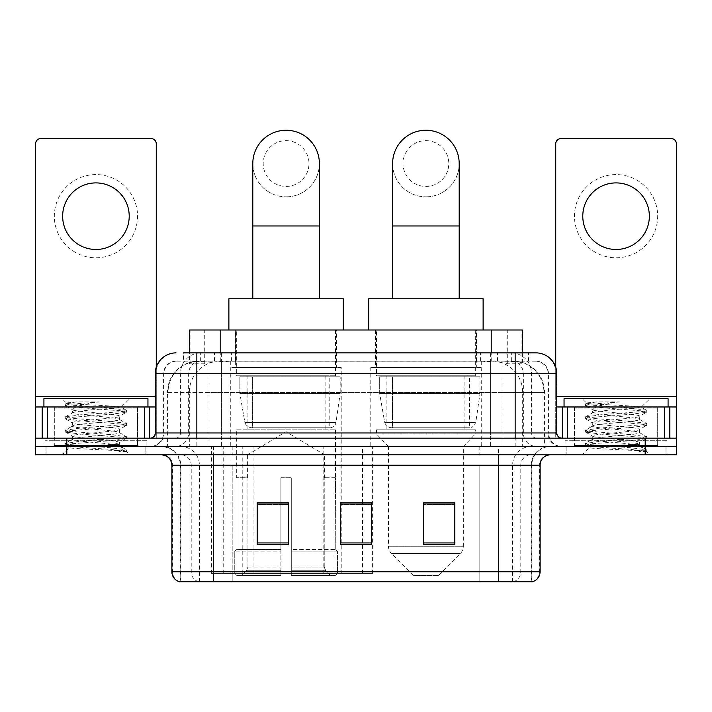 <?xml version="1.0" encoding="UTF-8"?>
<svg xmlns="http://www.w3.org/2000/svg" width="712" height="712" viewBox="0 0 712 712"><rect width="100%" height="100%" fill="white"/><g stroke="black" fill="none" stroke-linecap="round" stroke-linejoin="round"><path stroke-width="0.53" stroke-dasharray="3.56 2.67" d="M211.01 573.418L372.937 573.418L211.01 573.418L211.01 446.504L372.937 446.504L211.01 446.504M481.036 367.445L370.774 367.445L481.036 367.445L481.036 446.504L370.774 446.504L481.036 446.504M370.774 367.445L370.774 446.504M341.226 367.445L230.964 367.445L341.226 367.445L341.226 573.418L230.964 573.418L341.226 573.418M230.964 367.445L230.964 573.418M512.551 361.198L502.423 361.198L517.962 361.58C521.878 362.746 523.204 363.494 521.949 363.805L507.273 363.805L498.907 362.016L481.695 361.242L230.305 361.242L213.093 362.016L204.727 363.805L190.051 363.805L189.579 363.601L189.579 352.876M522.421 329.994L189.579 329.994M516.182 361.331A31.203 31.203 0 0 1 544.582 392.41L544.582 446.504L167.418 446.504L544.582 446.504M189.579 363.601C189.606 363.022 191.092 362.346 194.038 361.58L209.577 361.198L199.449 361.198M195.818 361.331A31.203 31.203 0 0 0 167.418 392.41L168.05 392.41L168.05 446.504M336.545 329.994L235.645 329.994L336.545 329.994L336.545 367.445L235.645 367.445L336.545 367.445M235.645 329.994L235.645 367.445M476.355 329.994L375.455 329.994L476.355 329.994L476.355 367.445L375.455 367.445L476.355 367.445M375.455 329.994L375.455 367.445M522.421 352.876L522.421 363.601L521.949 363.805L521.949 329.994M209.577 361.198L502.423 361.198M196.841 352.876L528.678 352.876L183.794 352.876L183.794 361.198L528.678 361.198L183.322 361.198L183.322 352.876L200.926 352.876A20.808 20.488 -90 0 0 180.439 373.684L180.439 432.976L155.234 432.976M535.967 361.198L176.033 361.198L535.967 361.198A12.487 12.487 0 0 1 548.445 373.684L548.445 432.976L180.439 432.976A5.198 5.126 90 0 1 175.321 438.183L561.973 438.183L175.321 438.183M155.234 373.684L548.445 373.684L163.555 373.684L164.054 373.684L164.054 432.976L163.555 432.976A13.519 13.519 0 0 1 150.027 446.504L561.973 446.504L150.027 446.504M657.674 406.97L574.451 406.97L657.674 406.97L657.674 438.183L574.451 438.183L657.674 438.183L657.674 446.504L574.451 446.504L657.674 446.504L657.674 440.265L574.451 440.265L657.674 440.265M574.451 406.97L574.451 440.265M137.55 406.97L54.326 406.97L137.55 406.97L137.55 438.183L54.326 438.183L137.55 438.183L137.55 446.504L54.326 446.504L137.55 446.504L137.55 440.265L54.326 440.265L137.55 440.265M54.326 406.97L54.326 440.265M645.197 454.826L35.6 454.826L35.6 438.183L156.266 438.183L156.266 396.566L156.266 438.183L35.6 438.183L676.4 438.183L676.4 446.504L645.197 446.504L676.4 446.504L676.4 454.826L645.197 454.826L645.197 446.504L66.803 446.504L645.197 446.504L645.197 438.183M35.6 446.504L66.803 446.504L35.6 446.504M490.577 352.876L490.577 373.684L556.134 373.684A20.808 20.488 90 0 0 535.647 352.876L200.926 352.876M183.322 361.198L183.794 361.198M145.871 446.504L145.871 454.826L46.004 454.826L145.871 454.826L46.004 454.826L145.871 454.826L145.871 446.504L46.004 446.504L46.004 454.826L46.004 446.504L145.871 446.504M665.996 446.504L665.996 454.826L566.129 454.826L665.996 454.826L566.129 454.826L665.996 454.826L665.996 446.504L566.129 446.504L566.129 454.826L566.129 446.504L665.996 446.504M146.903 440.265L44.963 440.265L146.903 440.265L146.903 446.504L44.963 446.504L146.903 446.504M44.963 440.265L44.963 446.504M667.037 440.265L565.097 440.265L667.037 440.265L667.037 446.504L565.097 446.504L667.037 446.504M565.097 440.265L565.097 446.504M531.294 581.74L498.516 581.74L531.802 581.74L531.294 581.74L531.294 465.23L531.802 465.23A18.726 18.726 0 0 1 550.527 446.504L161.473 446.504L550.527 446.504M180.198 581.74L213.484 581.74L180.198 581.74L180.198 465.23L540.123 465.23M498.516 454.826L161.473 454.826L498.516 454.826M179.362 581.74L532.638 581.74M574.451 446.504L657.674 446.504L574.451 446.504M54.326 446.504L137.55 446.504L54.326 446.504M454.826 542.944L454.826 502.779L454.826 544.386L423.613 544.386L423.613 502.992L423.613 544.386L454.826 544.386L454.826 503.197L454.826 544.386L454.826 504.434L423.613 504.434L423.613 544.386L423.613 502.779L454.826 502.779L423.613 502.779L454.826 502.779L454.826 542.944L423.613 542.944M288.387 542.944L288.387 502.779L288.387 544.386L257.174 544.386L257.174 502.992L257.174 544.386L288.387 544.386L288.387 503.197L288.387 544.386L288.387 504.434L257.174 504.434L257.174 544.386L257.174 502.779L288.387 502.779L257.174 502.779L288.387 502.779L288.387 542.944L257.174 542.944M371.602 542.944L371.602 502.779L371.602 544.386L340.398 544.386L340.398 502.992L340.398 544.386L371.602 544.386L371.602 503.197L371.602 544.386L371.602 504.434L340.398 504.434L340.398 544.386L340.398 502.779L371.602 502.779L340.398 502.779L371.602 502.779L371.602 542.944L340.398 542.944M213.484 446.504L213.484 581.74L498.516 581.74L498.516 465.23L180.198 465.23C179.086 453.856 172.847 447.617 161.473 446.504M371.602 504.434L371.602 503.197L371.602 504.434L340.398 504.434L340.398 544.386L371.602 544.386L371.602 504.434M288.387 504.434L288.387 503.197L288.387 504.434L257.174 504.434L257.174 544.386L288.387 544.386L288.387 504.434M454.826 504.434L454.826 503.197L454.826 504.434L423.613 504.434L423.613 544.386L454.826 544.386L454.826 504.434M371.602 502.992L340.398 502.992M288.387 502.992L257.174 502.992M454.826 502.992L423.613 502.992M138.582 446.504L53.284 446.504L138.582 446.504A1.041 1.041 0 0 1 137.55 445.463L54.326 445.463L137.55 445.463L137.55 408.012A1.041 1.041 0 0 1 138.582 406.97L53.284 406.97L138.582 406.97M53.284 446.504A1.041 1.041 0 0 0 54.326 445.463L54.326 408.012A1.041 1.041 0 0 0 53.284 406.97M147.945 406.97L43.922 406.97L147.945 406.97M111.339 444.422C96.912 445.472 69.135 446.513 69.393 447.456C66.75 448.934 125.597 450.278 126.549 451.577L111.268 449.486L80.607 447.278L65.468 445.303L69.384 443.977L111.268 440.675L126.398 438.699L119.447 442.606L119.447 444.422L111.339 444.422C116.652 443.781 119.358 443.167 119.447 442.606C120.88 440.408 70.986 438.192 72.428 435.993C70.986 433.795 120.88 431.588 119.447 429.389C120.88 427.191 70.986 424.984 72.428 422.786C70.986 420.587 120.88 418.38 119.447 416.182L119.447 419.484C120.88 417.285 70.986 415.078 72.428 412.88C74.707 411.625 84.399 410.352 101.487 409.053C113.306 408.448 119.883 407.86 121.209 407.291C123.728 405.778 65.406 404.389 66.474 403.099L62.024 398.649L129.851 398.649L62.024 398.649M126.549 451.577L118.895 451.577L126.398 449.806L111.268 447.83L69.384 444.528L65.273 443.425L80.607 441.226L122.491 437.925L126.594 436.821L111.268 434.623L69.384 431.321L65.273 430.217L80.607 428.01L122.491 424.708L126.398 423.391L111.268 421.406L69.384 418.104L65.273 417.001L80.607 414.802L122.491 411.5L126.594 410.397L121.138 407.113L129.851 398.649M126.398 438.699L122.491 437.373L80.607 434.071L65.468 432.095L69.384 430.769L111.268 427.467L126.398 425.482L119.447 429.389L119.447 432.691C120.88 430.493 70.986 428.286 72.428 426.088C70.986 423.889 120.88 421.682 119.447 419.484L126.398 423.391M126.398 425.482L122.491 424.165L80.607 420.854L65.273 418.656L69.384 417.552L111.268 414.25L126.398 412.275L119.447 416.182C120.88 413.983 70.986 411.767 72.428 409.569L72.428 412.88L65.468 416.778M126.398 412.275L122.491 410.949L80.607 407.647L65.468 405.671L72.686 409.872L73.194 409.053L101.487 409.053M118.895 451.577C122.731 450.358 124.084 449.147 122.954 447.928L113.947 444.422C101.469 442.766 71.2 440.986 72.428 439.295C70.986 437.097 120.88 434.89 119.447 432.691L126.398 436.598M65.468 418.878L72.686 423.079L72.428 426.088L65.468 429.995M113.947 444.422L119.447 444.422L122.954 447.928M65.468 432.095L72.686 436.296L72.428 439.295L65.468 443.202M126.594 450.037L126.594 451.577L129.851 454.826L62.024 454.826L129.851 454.826M65.468 445.303L69.456 447.617L62.024 454.826M76.647 401.906L66.536 402.956L65.468 403.57L76.647 401.906L99.271 401.906C84.194 403.98 75.499 406.365 73.194 409.053M43.922 398.649L147.945 398.649M126.398 410.174L111.268 408.198L69.384 404.897L65.468 403.57M65.468 405.671L69.384 404.345L99.271 401.906M95.933 174.582A41.608 41.608 0 0 0 54.326 216.19A41.608 41.608 0 0 0 95.933 257.797A41.608 41.608 0 0 0 137.55 216.19A41.608 41.608 0 0 0 95.933 174.582M95.933 249.476A33.286 33.286 0 0 1 62.647 216.19A33.286 33.286 0 0 1 95.933 182.904A33.286 33.286 0 0 1 129.219 216.19A33.286 33.286 0 0 1 95.933 249.476M54.326 438.183L137.55 438.183L54.326 438.183M35.6 438.183L35.6 143.788A5.198 5.198 0 0 1 40.798 138.582L151.069 138.582A5.198 5.198 0 0 1 156.266 143.788L156.266 396.566L35.6 396.566M156.266 367.187L156.266 396.566L155.234 396.566M155.234 406.97L35.6 406.97M286.091 196.841A33.286 33.286 0 0 0 319.385 163.555A33.286 33.286 0 0 1 286.091 196.841A33.286 33.286 0 0 0 319.385 163.555A33.286 33.286 0 0 0 286.091 130.26A33.286 33.286 0 0 0 252.805 163.555A33.286 33.286 0 0 0 286.091 196.841A33.286 33.286 0 0 1 252.805 163.555M286.091 140.665A22.882 22.882 0 0 1 308.981 163.555A22.882 22.882 0 0 1 286.091 186.437A22.882 22.882 0 0 1 263.209 163.555A22.882 22.882 0 0 1 286.091 140.665M252.805 298.782L319.385 298.782L252.805 298.782M247.607 477.707L247.607 454.826L324.583 454.826L286.091 431.695L247.607 454.826L324.583 454.826L324.583 477.707M324.227 567.099L324.227 477.707L324.227 567.099L325.767 570.775L330.519 575.492L291.297 575.492L335.334 575.492L291.297 575.492L291.297 573.418L337.426 573.418L291.297 573.418L291.297 551.15L337.426 551.15L291.297 551.15L291.297 549.486L335.752 549.486L291.297 549.486L291.297 575.492L335.334 575.492L337.426 573.418L337.426 551.15L335.236 549.486L335.503 477.707L335.236 549.486L337.426 551.15L337.426 573.418L335.334 575.492L330.519 575.492L325.767 570.775L324.227 567.099L291.297 567.099L291.297 575.492L291.297 477.707L291.297 567.099L324.227 567.099M280.893 477.707L291.297 477.707L280.893 477.707L280.893 549.486L236.954 549.486L280.893 549.486L280.893 477.707L280.893 567.099L280.893 477.707L291.297 477.707L291.297 549.486L291.297 477.707L280.893 477.707M247.954 477.707L247.954 567.099L246.423 570.775L241.671 575.492L280.893 575.492L280.893 567.099L280.893 575.492L236.856 575.492L280.893 575.492L280.893 573.418L280.893 575.492L236.856 575.492L234.764 573.418L280.893 573.418L234.764 573.418L234.764 551.15L280.893 551.15L280.893 573.418L280.893 551.15L234.764 551.15L236.437 549.486L280.893 549.486L280.893 551.15L280.893 549.486L236.437 549.486L236.954 549.486L236.954 477.707L236.954 549.486L234.764 551.15L234.764 573.418L236.856 575.492L241.671 575.492L246.423 570.775L247.954 567.099L247.954 477.707L236.687 477.707L247.954 477.707M236.687 429.861L335.503 429.861L236.687 429.861L236.687 477.707M335.503 429.861L335.503 477.707M247.082 375.767L325.108 375.767L247.082 375.767L247.082 429.861L325.108 429.861L247.082 429.861M325.108 375.767L325.108 429.861M236.687 329.994L335.503 329.994L236.687 329.994L236.687 375.767L335.503 375.767L236.687 375.767M335.503 329.994L335.503 375.767M343.309 329.994L228.881 329.994L343.309 329.994M228.881 298.782L343.309 298.782M335.236 477.707L324.227 477.707L335.236 477.707M340.185 376.808L239.864 376.808L340.185 376.808L340.185 393.451L239.864 393.451L239.864 376.808L239.864 393.451L244.875 422.438C246.112 426.007 248.693 427.787 252.618 427.779L329.79 427.779L252.627 427.779L252.627 376.808L252.618 427.779C248.71 427.796 246.13 426.016 244.875 422.438L239.864 393.451L340.185 393.451L335.975 422.438L244.875 422.438L335.975 422.438C335.156 427.529 329.353 428.135 329.798 427.779L329.79 376.808L252.627 376.808L329.79 376.808M425.91 196.841A33.286 33.286 0 0 0 459.196 163.555A33.286 33.286 0 0 1 425.91 196.841A33.286 33.286 0 0 0 459.196 163.555A33.286 33.286 0 0 0 425.91 130.26A33.286 33.286 0 0 0 392.615 163.555A33.286 33.286 0 0 0 425.91 196.841A33.286 33.286 0 0 1 392.615 163.555M425.91 140.665A22.882 22.882 0 0 1 448.791 163.555A22.882 22.882 0 0 1 425.91 186.437A22.882 22.882 0 0 1 403.019 163.555A22.882 22.882 0 0 1 425.91 140.665M392.615 298.782L459.196 298.782L392.615 298.782M438.387 575.492L413.423 575.492L391.502 553.571L460.308 553.571L391.502 553.571A10.404 10.404 0 0 1 388.458 546.22L463.352 546.22A10.404 10.404 0 0 1 460.308 553.571L438.387 575.492L413.423 575.492M463.352 446.504L388.458 446.504L388.458 546.22L463.352 546.22L463.352 446.504L475.313 434.017L376.497 434.017L475.313 434.017L475.313 429.861L376.497 429.861L376.497 434.017L388.458 446.504L463.352 446.504M386.892 375.767L464.918 375.767L386.892 375.767L386.892 429.861L464.918 429.861L386.892 429.861M464.918 375.767L464.918 429.861M376.497 329.994L475.313 329.994L376.497 329.994L376.497 375.767L475.313 375.767L376.497 375.767M475.313 329.994L475.313 375.767M483.119 329.994L368.691 329.994L483.119 329.994M368.691 298.782L483.119 298.782M376.497 429.861L475.313 429.861M479.995 376.808L379.674 376.808L479.995 376.808L479.995 393.451L379.674 393.451L379.674 376.808L379.674 393.451L384.685 422.438C385.922 426.007 388.512 427.787 392.437 427.779L469.6 427.779L392.437 427.779L392.437 376.808L392.437 427.779C388.521 427.796 385.94 426.016 384.685 422.438L379.674 393.451L479.995 393.451L475.785 422.438L384.685 422.438L475.785 422.438C473.151 426.924 471.095 428.704 469.608 427.779L469.6 376.808L392.437 376.808L469.6 376.808M616.067 174.582A41.608 41.608 0 0 0 574.451 216.19A41.608 41.608 0 0 0 616.067 257.797A41.608 41.608 0 0 0 657.674 216.19A41.608 41.608 0 0 0 616.067 174.582M616.067 249.476A33.286 33.286 0 0 1 582.781 216.19A33.286 33.286 0 0 1 616.067 182.904A33.286 33.286 0 0 1 649.353 216.19A33.286 33.286 0 0 1 616.067 249.476M574.451 438.183L657.674 438.183L574.451 438.183M676.4 396.566L676.4 406.97L555.734 406.97L555.734 438.183L676.4 438.183L555.734 438.183L555.734 143.788A5.198 5.198 0 0 1 560.931 138.582L671.202 138.582A5.198 5.198 0 0 1 676.4 143.788L676.4 396.566L555.734 396.566L555.734 406.97L556.766 406.97M555.734 367.187L555.734 396.566L556.766 396.566M658.716 446.504L573.418 446.504L658.716 446.504A1.041 1.041 0 0 1 657.674 445.463L574.451 445.463L657.674 445.463L657.674 408.012A1.041 1.041 0 0 1 658.716 406.97L573.418 406.97L658.716 406.97M573.418 446.504A1.041 1.041 0 0 0 574.451 445.463L574.451 408.012A1.041 1.041 0 0 0 573.418 406.97M668.078 406.97L564.055 406.97L668.078 406.97M631.464 444.422C617.037 445.472 589.26 446.513 589.518 447.456C586.875 448.934 645.722 450.278 646.674 451.577L631.393 449.486L600.732 447.278L585.602 445.303L589.509 443.977L631.393 440.675L646.532 438.699L639.572 442.606L639.572 444.422L631.464 444.422C636.786 443.781 639.492 443.167 639.572 442.606C641.014 440.408 591.12 438.192 592.553 435.993C591.12 433.795 641.014 431.588 639.572 429.389C641.014 427.191 591.12 424.984 592.553 422.786C591.12 420.587 641.014 418.38 639.572 416.182L639.572 419.484C641.014 417.285 591.12 415.078 592.553 412.88C594.84 411.625 604.524 410.352 621.621 409.053C633.44 408.448 640.008 407.86 641.343 407.291C643.862 405.778 585.531 404.389 586.599 403.099L582.149 398.649L649.976 398.649L582.149 398.649M646.674 451.577L639.029 451.577L646.532 449.806L631.393 447.83L589.509 444.528L585.406 443.425L600.732 441.226L642.616 437.925L646.727 436.821L631.393 434.623L589.509 431.321L585.406 430.217L600.732 428.01L642.616 424.708L646.532 423.391L631.393 421.406L589.509 418.104L585.406 417.001L600.732 414.802L642.616 411.5L646.727 410.397L641.272 407.113L649.976 398.649M646.532 438.699L642.616 437.373L600.732 434.071L585.602 432.095L589.509 430.769L631.393 427.467L646.532 425.482L639.572 429.389L639.572 432.691C641.014 430.493 591.12 428.286 592.553 426.088C591.12 423.889 641.014 421.682 639.572 419.484L646.532 423.391M646.532 425.482L642.616 424.165L600.732 420.854L585.406 418.656L589.509 417.552L631.393 414.25L646.532 412.275L639.572 416.182C641.014 413.983 591.12 411.767 592.553 409.569L592.553 412.88L585.602 416.778M646.532 412.275L642.616 410.949L600.732 407.647L585.602 405.671L592.82 409.872L593.327 409.053L621.621 409.053M639.029 451.577C642.865 450.358 644.218 449.147 643.078 447.928L634.081 444.422C621.603 442.766 591.334 440.986 592.553 439.295C591.12 437.097 641.014 434.89 639.572 432.691L646.532 436.598M585.602 418.878L592.82 423.079L592.553 426.088L585.602 429.995M634.081 444.422L639.572 444.422L643.078 447.928M585.602 432.095L592.82 436.296L592.553 439.295L585.602 443.202M646.727 450.037L646.727 451.577L649.976 454.826L582.149 454.826L649.976 454.826M585.602 445.303L589.589 447.617L582.149 454.826M596.781 401.906L586.661 402.956L585.602 403.57L596.781 401.906L619.404 401.906C604.319 403.98 595.633 406.365 593.327 409.053M564.055 398.649L668.078 398.649M646.532 410.174L631.393 408.198L589.509 404.897L585.602 403.57M585.602 405.671L589.509 404.345L619.404 401.906M252.618 427.779L329.798 427.779L252.618 427.779M211.482 573.418L211.482 446.504M190.051 363.805L190.051 329.994M194.038 361.58A31.203 30.732 -90 0 0 168.05 392.41L544.582 392.41L502.966 392.41L502.966 446.504M543.95 446.504L543.95 392.41A31.203 30.732 90 0 0 517.962 361.58M209.034 361.198L209.034 392.41L167.418 392.41L167.418 446.504M481.695 361.242L481.695 446.504M498.907 362.016A31.203 30.732 90 0 1 522.67 392.41L522.67 446.504M230.305 361.242L230.305 446.504M213.093 362.016A31.203 30.732 -90 0 0 189.33 392.41L189.33 446.504M502.966 361.198L502.966 392.41L209.034 392.41L209.034 446.504M220.782 361.269L220.782 352.876M204.727 363.805L204.727 329.994M235.458 361.269L235.458 329.994M476.542 361.269L476.542 329.994M507.273 363.805L507.273 329.994M491.218 361.269L491.218 352.876M253.953 573.418L253.953 446.504M223.221 573.418L223.221 446.504M323.159 573.418L323.159 446.504M332.94 573.418L332.94 446.504M372.314 573.418L372.314 446.504M362.542 573.418L362.542 502.992M362.542 502.779L362.542 446.504M242.213 573.418L242.213 446.504M214.526 361.198L214.526 352.876M176.033 361.198C170.595 361.456 166.742 364.055 164.463 368.994L163.555 373.684L163.555 432.976L515.159 432.976L515.159 361.198M221.423 352.876L221.423 432.976L164.054 432.976A13.519 13.314 90 0 1 150.739 446.504M515.159 446.504L515.159 432.976L548.445 432.976L549.442 438.058L552.111 442.241C554.808 445.018 558.101 446.442 561.973 446.504M556.766 432.976L556.134 432.976L556.134 373.684L556.766 373.684M66.803 438.183L66.803 454.826M176.353 352.876A20.808 20.488 -90 0 0 155.866 373.684L155.866 432.976A5.198 5.126 90 0 1 150.739 438.183M511.074 352.876A20.808 20.488 90 0 1 531.561 373.684L531.561 432.976L490.577 432.976L490.577 438.183M561.261 438.183A5.198 5.126 -90 0 1 556.134 432.976L531.561 432.976A5.198 5.126 -90 0 0 536.679 438.183M176.353 361.198A12.487 12.291 -90 0 0 164.054 373.684L490.577 373.684L490.577 432.976L221.423 432.976L221.423 438.183M221.423 361.198L221.423 446.504M200.926 361.198A12.487 12.291 -90 0 0 188.635 373.684L188.635 432.976A13.519 13.314 90 0 1 175.321 446.504M196.841 361.198L196.841 446.504M535.647 361.198A12.487 12.291 90 0 1 547.946 373.684L547.946 432.976A13.519 13.314 -90 0 0 561.261 446.504M511.074 361.198A12.487 12.291 90 0 1 523.365 373.684L523.365 432.976A13.519 13.314 -90 0 0 536.679 446.504M490.577 361.198L490.577 446.504M200.668 361.198L200.668 352.876M231.409 361.198L231.409 352.876M480.591 361.198L480.591 352.876M511.332 361.198L511.332 352.876M528.206 361.198L528.206 352.876M497.474 361.198L497.474 352.876M513.405 581.74A10.404 10.244 90 0 0 520.784 571.754L232.192 571.754L232.192 465.23L479.808 465.23L479.808 581.74L479.808 465.23L531.294 465.23A18.726 18.441 -90 0 1 549.735 446.504M198.595 581.74A10.404 10.244 -90 0 1 191.216 571.754L191.216 465.23L232.192 465.23L232.192 581.74L232.192 571.754L171.877 571.754M171.877 465.23L191.216 465.23A10.404 10.244 90 0 0 180.973 454.826M179.878 581.74A10.404 10.244 -90 0 1 172.509 571.754L172.509 465.23A10.404 10.244 90 0 0 162.265 454.826M532.122 581.74A10.404 10.244 90 0 0 539.491 571.754L520.784 571.754L520.784 465.23A10.404 10.244 -90 0 1 531.027 454.826M540.123 571.754L539.491 571.754L539.491 465.23A10.404 10.244 -90 0 1 549.735 454.826M232.192 446.504L232.192 454.826M479.808 446.504L479.808 454.826M512.587 581.74L512.587 465.23A18.726 18.441 -90 0 1 531.027 446.504M531.802 581.74L531.802 465.23L498.516 465.23L498.516 446.504M180.706 581.74L180.706 465.23A18.726 18.441 90 0 0 162.265 446.504M199.413 581.74L199.413 465.23A18.726 18.441 90 0 0 180.973 446.504M137.55 408.012L54.326 408.012L137.55 408.012M156.195 438.183L156.195 406.97M319.385 225.971L252.805 225.971M247.954 567.099L280.893 567.099L247.954 567.099M325.767 570.775L291.297 570.775L325.767 570.775M246.423 570.775L280.893 570.775L246.423 570.775M459.196 225.971L392.615 225.971M555.805 406.97L555.805 438.183M657.674 408.012L574.451 408.012L657.674 408.012M372.937 573.418L372.937 446.504M528.678 361.198L528.678 352.876M65.273 443.425L65.273 445.08M126.594 436.821L126.594 438.476M65.273 430.217L65.273 431.864M126.594 423.613L126.594 425.26M65.273 417.001L65.273 418.656M126.594 410.397L126.594 412.052M65.273 403.793L65.273 405.448M122.099 447.305L126.398 449.806M585.406 443.425L585.406 445.08M646.727 436.821L646.727 438.476M585.406 430.217L585.406 431.864M646.727 423.613L646.727 425.26M585.406 417.001L585.406 418.656M646.727 410.397L646.727 412.052M585.406 403.793L585.406 405.448M642.233 447.305L646.532 449.806"/><path stroke-width="1.07" d="M189.579 352.876L189.579 329.994L522.421 329.994L522.421 352.876M183.794 352.876L535.647 352.876M183.322 352.876L196.841 352.876L196.841 373.684L155.234 373.684L155.234 432.976A5.198 5.198 0 0 1 150.027 438.183M176.033 352.876A20.808 20.808 0 0 0 155.234 373.684M535.967 352.876A20.808 20.808 0 0 1 556.766 373.684L556.766 432.976C557.078 436.136 558.813 437.871 561.973 438.183M66.803 438.183L35.6 438.183L35.6 446.504L66.803 446.504L35.6 446.504L35.6 454.826L66.803 454.826L66.803 446.504L645.197 446.504L66.803 446.504L66.803 438.183L645.197 438.183L645.197 446.504L676.4 446.504L645.197 446.504L645.197 454.826L66.803 454.826M645.197 454.826L676.4 454.826L676.4 406.97L676.4 438.183L645.197 438.183M540.123 571.754C539.838 576.738 537.337 580.066 532.638 581.74L498.516 581.74L498.516 571.754L540.123 571.754L540.123 465.23A10.404 10.404 0 0 1 550.527 454.826M171.877 571.754L213.484 571.754L213.484 581.74L498.516 581.74L179.362 581.74A10.404 10.404 0 0 1 171.877 571.754L171.877 465.23C171.254 458.911 167.792 455.44 161.473 454.826M454.826 544.386L454.826 502.779L423.613 502.779L423.613 544.386L454.826 544.386M288.387 544.386L288.387 502.779L257.174 502.779L257.174 544.386L288.387 544.386M371.602 544.386L371.602 502.779L340.398 502.779L340.398 544.386L371.602 544.386M371.602 502.992L340.398 502.992M288.387 502.992L257.174 502.992M454.826 502.992L423.613 502.992M147.945 406.97L147.945 398.649L43.922 398.649L43.922 406.97M95.933 182.904A33.286 33.286 0 0 0 62.647 216.19A33.286 33.286 0 0 0 95.933 249.476A33.286 33.286 0 0 0 129.219 216.19A33.286 33.286 0 0 0 95.933 182.904M144.572 438.183L144.572 406.97L47.303 406.97L47.303 438.183M156.266 367.187L156.266 143.788A5.198 5.198 0 0 0 151.069 138.582L40.798 138.582A5.198 5.198 0 0 0 35.6 143.788L35.6 406.97L47.303 406.97M144.572 406.97L155.234 406.97M35.6 438.183L35.6 406.97M252.805 298.782L252.805 163.555A33.286 33.286 0 0 1 286.091 130.26A33.286 33.286 0 0 1 319.385 163.555A33.286 33.286 0 0 0 286.091 130.26M319.385 298.782L319.385 163.555M343.309 329.994L343.309 298.782L228.881 298.782L228.881 329.994M392.615 298.782L392.615 163.555A33.286 33.286 0 0 1 425.91 130.26A33.286 33.286 0 0 1 459.196 163.555A33.286 33.286 0 0 0 425.91 130.26M459.196 298.782L459.196 163.555M483.119 329.994L483.119 298.782L368.691 298.782L368.691 329.994M616.067 182.904A33.286 33.286 0 0 0 582.781 216.19A33.286 33.286 0 0 0 616.067 249.476A33.286 33.286 0 0 0 649.353 216.19A33.286 33.286 0 0 0 616.067 182.904M664.697 438.183L664.697 406.97L567.428 406.97L567.428 438.183M664.697 406.97L676.4 406.97L676.4 143.788A5.198 5.198 0 0 0 671.202 138.582L560.931 138.582A5.198 5.198 0 0 0 555.734 143.788L555.734 367.187M556.766 406.97L567.428 406.97M668.078 406.97L668.078 398.649L564.055 398.649L564.055 406.97M220.782 352.876L220.782 329.994M491.218 352.876L491.218 329.994M196.841 438.183L196.841 432.976L556.766 432.976M155.234 432.976L196.841 432.976L196.841 373.684L515.159 373.684L515.159 438.183M556.766 373.684L515.159 373.684L515.159 352.876M498.516 454.826L498.516 465.23L171.877 465.23M540.123 465.23L498.516 465.23L498.516 571.754L213.484 571.754L213.484 454.826M371.602 542.944L340.398 542.944M288.387 542.944L257.174 542.944M454.826 542.944L423.613 542.944M155.234 396.566L35.6 396.566M149.689 406.97L149.689 438.183M35.68 406.97L35.68 438.183M42.177 438.183L42.177 406.97M252.805 225.971L319.385 225.971M392.615 225.971L459.196 225.971M676.4 396.566L556.766 396.566M676.32 438.183L676.32 406.97M669.823 406.97L669.823 438.183M562.311 438.183L562.311 406.97"/></g></svg>
